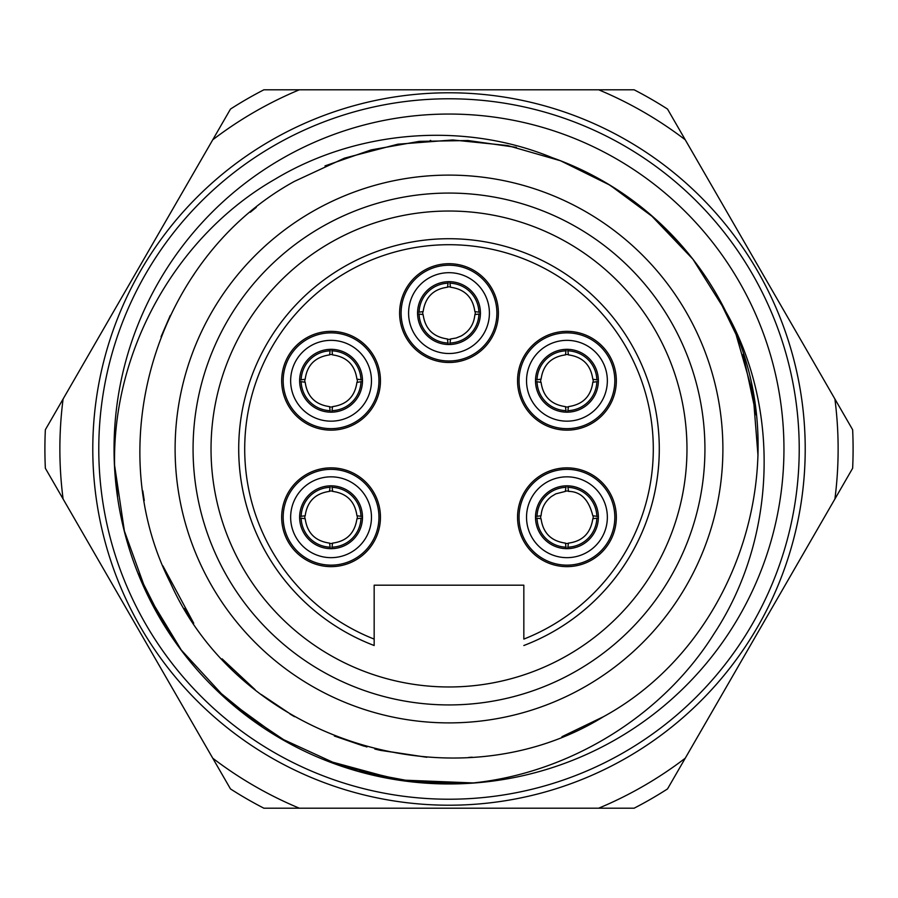 <?xml version="1.0" encoding="UTF-8"?>
<svg xmlns="http://www.w3.org/2000/svg" width="898" height="898" viewBox="0 0 898 898"><rect width="100%" height="100%" fill="white"/><g stroke="black" fill="none" stroke-linecap="round" stroke-linejoin="round"><path stroke-width="1.35" d="M332.687 491.262L331.777 485.829M362.489 516.53L356.933 515.744C354.946 501.477 346.819 493.35 332.552 491.386M362.489 517.248A31.43 31.43 0 0 1 331.059 548.678A31.43 31.43 0 0 1 299.629 517.248A31.43 31.43 0 0 1 331.059 485.818A31.43 31.43 0 0 1 362.489 517.248M283.173 517.248A47.897 47.897 0 0 0 331.059 565.145A47.897 47.897 0 0 0 378.956 517.248A47.897 47.897 0 0 0 331.059 469.351A47.897 47.897 0 0 0 283.173 517.248M331.059 566.638A49.39 49.39 0 0 0 380.449 517.248A49.39 49.39 0 0 0 331.059 467.858A49.39 49.39 0 0 0 281.669 517.248A49.39 49.39 0 0 0 331.059 566.638M374.163 639.095L374.163 585.193L523.837 585.193L523.837 639.095A204.295 204.295 0 0 0 611.807 325.592A204.295 204.295 0 0 0 286.193 325.592A204.295 204.295 0 0 0 374.163 639.095L374.163 645.516L374.163 639.095M566.941 566.638A49.39 49.39 0 0 0 616.331 517.248A49.39 49.39 0 0 0 566.941 467.858A49.39 49.39 0 0 0 517.551 517.248A49.39 49.39 0 0 0 566.941 566.638M331.059 430.142A49.39 49.39 0 0 0 380.449 380.752A49.39 49.39 0 0 0 331.059 331.362A49.39 49.39 0 0 0 281.669 380.752A49.39 49.39 0 0 0 331.059 430.142M566.941 430.142A49.39 49.39 0 0 0 616.331 380.752A49.39 49.39 0 0 0 566.941 331.362A49.39 49.39 0 0 0 517.551 380.752A49.39 49.39 0 0 0 566.941 430.142M449 362.489A49.39 49.39 0 0 0 498.39 313.099A49.39 49.39 0 0 0 449 263.709A49.39 49.39 0 0 0 399.61 313.099A49.39 49.39 0 0 0 449 362.489M659.278 449A210.278 210.278 0 0 1 523.837 645.516A210.278 210.278 0 0 0 449 238.722A210.278 210.278 0 0 0 374.163 645.516A210.278 210.278 0 0 1 238.722 449M449 686.97A237.97 237.97 0 0 1 211.03 449A237.97 237.97 0 0 1 449 211.03A237.97 237.97 0 0 1 686.97 449A237.97 237.97 0 0 1 449 686.97M704.93 449A255.93 255.93 0 0 0 449 193.07A255.93 255.93 0 0 0 193.07 449A255.93 255.93 0 0 0 449 704.93A255.93 255.93 0 0 0 704.93 449M722.89 449A273.89 273.89 0 0 1 449 722.89A273.89 273.89 0 0 1 175.11 449A273.89 273.89 0 0 1 449 175.11A273.89 273.89 0 0 1 722.89 449M421.398 721.498L426.213 721.936M432.589 722.396L433.925 722.475M448.719 722.89L449.359 722.89M464.131 722.475L465.422 722.396M471.843 721.936L476.602 721.498M430.153 140.515A309.058 309.058 0 0 1 430.771 140.481M571.734 732.645A309.058 309.058 0 0 1 561.968 736.674M472.157 757.194A309.058 309.058 0 0 1 468.711 757.429M380.393 750.346A309.058 309.058 0 0 1 374.814 749.022M294.566 716.705A309.058 309.058 0 0 1 290.009 714.033M223.456 660.311A309.058 309.058 0 0 1 222.581 659.368M250.329 212.254A309.058 309.058 0 0 1 256.278 207.382M114.596 465.355L124.384 530.965L146.902 593.342L181.284 650.04L226.173 698.88L279.85 737.932L340.185 765.624L404.785 780.856L471.08 783.157C567.884 773.795 662.174 716.806 714.101 633.629C776.815 538.474 780.396 407.67 725.887 311.696C799.411 451.615 742.242 640.835 603.535 716.66L584.127 726.953M426.831 757.261L379.035 750.043M366.923 746.968L334.348 736.012L363.903 746.115M293.657 716.189L261.273 694.513L293.657 716.189M255.122 689.686L222.098 658.84L255.122 689.686M184.281 608.507L193.732 623.234L162.886 565.863M144.107 499.58L142.782 490.847M161.056 336.739L170.283 315.434M191.891 277.493L194.316 273.912M324.986 165.906L371.155 149.899L419.299 141.368L468.026 140.526L516.429 147.384M570.331 164.749L603.422 181.284M607.351 183.585L634.662 201.927M650.118 214.33L692.919 259.208L725.91 311.741M743.185 354.272L756.183 414.988M692.1 258.153L654.328 218.001L610.023 185.201L560.588 160.787L507.606 145.543L452.76 139.965L397.803 144.208L344.473 158.149L294.477 181.351C156.611 256.918 99.364 443.623 170.609 583.24C241.517 741.827 455.836 807.762 603.535 716.66L562.215 736.573M426.685 757.261L380.539 750.38M716.795 294.712L736.034 334.415L753.096 393.829L757.991 455.454M725.887 311.696A309.058 309.058 0 0 0 552.304 157.711C464.401 121.398 357.415 129.638 274.945 179.252C176.367 235.736 111.666 350.748 114.618 466.938M150.673 600.975L181.037 649.725M238.296 709.184L287.495 742.276M359.121 771.517L415.886 782.158L473.403 782.899M114.596 465.613L117.593 496.572M138.236 573.575L164.188 624.997M215.015 688.474L261.464 726.347M325.716 760.28L398.128 779.913L473.1 782.933M144.264 500.534L143.007 492.452M158.924 616.477A334.954 334.954 0 0 0 616.477 739.076A334.954 334.954 0 0 0 739.076 281.523A334.954 334.954 0 0 0 281.523 158.924A334.954 334.954 0 0 0 158.924 616.477M270.893 140.515A356.203 356.203 0 0 1 757.485 270.893A356.203 356.203 0 0 1 627.107 757.485A356.203 356.203 0 0 1 140.515 627.107A356.203 356.203 0 0 1 270.893 140.515M627.107 757.485A356.203 356.203 0 0 0 627.107 140.515M254.437 785.997A389.137 389.137 0 0 1 212.759 758.215L63.096 498.985A389.137 389.137 0 0 1 63.096 399.015L212.759 139.785A389.137 389.137 0 0 1 299.337 89.8L598.663 89.8A389.137 389.137 0 0 1 685.241 139.785L834.904 399.015A389.137 389.137 0 0 1 834.904 498.985L685.241 758.215A389.137 389.137 0 0 1 598.663 808.2L299.337 808.2A389.137 389.137 0 0 1 254.437 785.997M125.293 606.722L151.021 651.286M107.996 576.752L45.36 468.273A404.1 404.1 0 0 1 45.36 429.727L230.483 109.073A404.1 404.1 0 0 1 263.877 89.8L634.123 89.8A404.1 404.1 0 0 1 667.517 109.073L852.64 429.727A404.1 404.1 0 0 1 852.64 468.273L667.517 788.927A404.1 404.1 0 0 1 634.123 808.2L263.877 808.2A404.1 404.1 0 0 1 230.483 788.927L165.984 677.204M160.372 667.483L156.634 661.007M476.602 176.502L471.787 176.064M465.411 175.604L464.075 175.525M449.281 175.11L448.641 175.11M433.869 175.525L432.578 175.604M426.157 176.064L421.398 176.502M566.941 428.649A47.897 47.897 0 0 0 614.827 380.752A47.897 47.897 0 0 0 566.941 332.855A47.897 47.897 0 0 0 519.044 380.752A47.897 47.897 0 0 0 566.941 428.649A47.897 47.897 0 0 0 614.827 380.752A47.897 47.897 0 0 0 566.941 332.855A47.897 47.897 0 0 0 519.044 380.752A47.897 47.897 0 0 0 566.941 428.649M566.941 412.182A31.43 31.43 0 0 1 535.511 380.752A31.43 31.43 0 0 1 566.941 349.322A31.43 31.43 0 0 1 598.371 380.752A31.43 31.43 0 0 1 566.941 412.182M567.648 349.333L568.445 354.89C582.701 356.865 590.828 364.981 592.803 379.248L598.36 380.034M598.36 381.47L592.803 382.256C590.963 396.377 582.847 404.504 568.445 406.614L567.648 412.171M566.223 349.333L565.426 354.89C551.159 356.865 543.043 364.992 541.067 379.259M540.955 379.124L535.511 380.034M540.955 382.38L535.511 381.47M541.067 382.256L541.067 382.256C543.043 396.512 551.159 404.639 565.426 406.614L566.223 412.171M565.628 406.962A26.244 26.244 0 0 0 568.243 406.962M593.151 382.054A26.244 26.244 0 0 0 593.151 379.45M568.243 354.542A26.244 26.244 0 0 0 565.628 354.542M540.719 379.45A26.244 26.244 0 0 0 540.719 382.054M519.044 517.248A47.897 47.897 0 0 0 566.941 565.145A47.897 47.897 0 0 0 614.827 517.248A47.897 47.897 0 0 0 566.941 469.351A47.897 47.897 0 0 0 519.044 517.248A47.897 47.897 0 0 0 566.941 565.145A47.897 47.897 0 0 0 614.827 517.248A47.897 47.897 0 0 0 566.941 469.351A47.897 47.897 0 0 0 519.044 517.248M535.511 517.248A31.43 31.43 0 0 1 566.941 485.818A31.43 31.43 0 0 1 598.371 517.248A31.43 31.43 0 0 1 566.941 548.678A31.43 31.43 0 0 1 535.511 517.248M598.36 517.966L592.803 518.752C590.682 533.154 582.566 541.269 568.445 543.11L567.648 548.667M566.223 548.667L565.426 543.11C551.17 541.135 543.054 533.019 541.067 518.752L535.511 517.966M598.36 516.53L592.803 515.744C588.785 499.591 580.658 491.464 568.423 491.386M568.569 491.262L567.648 485.829M565.313 491.262L566.223 485.829M535.511 516.53L541.067 515.744C541.696 507.797 545.153 501.365 551.451 496.482L555.817 493.844L565.448 491.386M540.719 515.946A26.244 26.244 0 0 0 540.719 518.55M565.628 543.458A26.244 26.244 0 0 0 568.243 543.458M593.151 518.55A26.244 26.244 0 0 0 593.151 515.946M568.243 491.038A26.244 26.244 0 0 0 565.628 491.038M331.059 428.649A47.897 47.897 0 0 0 378.956 380.752A47.897 47.897 0 0 0 331.059 332.855A47.897 47.897 0 0 0 283.173 380.752A47.897 47.897 0 0 0 331.059 428.649A47.897 47.897 0 0 0 378.956 380.752A47.897 47.897 0 0 0 331.059 332.855A47.897 47.897 0 0 0 283.173 380.752A47.897 47.897 0 0 0 331.059 428.649M331.059 349.322A31.43 31.43 0 0 1 362.489 380.752A31.43 31.43 0 0 1 331.059 412.182A31.43 31.43 0 0 1 299.629 380.752A31.43 31.43 0 0 1 331.059 349.322M330.352 412.171L329.555 406.614C315.299 404.639 307.172 396.523 305.197 382.256L299.64 381.47M299.64 380.034L305.197 379.248C307.037 365.127 315.153 357 329.555 354.89L330.352 349.333M331.777 412.171L332.574 406.614C346.841 404.639 354.957 396.512 356.933 382.245M357.045 382.38L362.489 381.47M357.045 379.124L362.489 380.034M356.933 379.248L356.933 379.248C354.957 364.992 346.841 356.865 332.574 354.89L331.777 349.333M332.372 354.542A26.244 26.244 0 0 0 329.757 354.542M304.849 379.45A26.244 26.244 0 0 0 304.849 382.054M329.757 406.962A26.244 26.244 0 0 0 332.372 406.962M357.281 382.054A26.244 26.244 0 0 0 357.281 379.45M401.103 313.099A47.897 47.897 0 0 0 449 360.996A47.897 47.897 0 0 0 496.897 313.099A47.897 47.897 0 0 0 449 265.213A47.897 47.897 0 0 0 401.103 313.099A47.897 47.897 0 0 0 449 360.996A47.897 47.897 0 0 0 496.897 313.099A47.897 47.897 0 0 0 449 265.213A47.897 47.897 0 0 0 401.103 313.099M480.43 313.099A31.43 31.43 0 0 1 449 344.529A31.43 31.43 0 0 1 417.57 313.099A31.43 31.43 0 0 1 449 281.669A31.43 31.43 0 0 1 480.43 313.099M417.581 312.392L423.138 311.595C425.248 297.193 433.375 289.077 447.496 287.237L448.282 281.68M449.718 281.68L450.504 287.237C464.771 289.212 472.887 297.339 474.862 311.595L480.419 312.392M417.581 313.817L423.138 314.614C425.113 328.881 433.24 336.997 447.507 338.973M447.372 339.085L448.282 344.529M450.628 339.085L449.718 344.529M450.504 338.973L456.094 338.03L461.179 335.975C469.452 331.227 474.021 324.111 474.862 314.614L480.419 313.817M475.21 314.412A26.244 26.244 0 0 0 475.21 311.797M450.302 286.889A26.244 26.244 0 0 0 447.698 286.889M422.79 311.797A26.244 26.244 0 0 0 422.79 314.412M447.698 339.321A26.244 26.244 0 0 0 450.302 339.321M362.489 517.966L356.933 518.752C354.811 533.154 346.684 541.269 332.574 543.11L331.777 548.667M330.352 548.667L329.555 543.11C315.299 541.135 307.172 533.019 305.197 518.752L299.64 517.966M304.849 515.946A26.244 26.244 0 0 0 304.849 518.55M329.757 543.458A26.244 26.244 0 0 0 332.372 543.458M357.281 518.55A26.244 26.244 0 0 0 357.281 515.946M332.372 491.038A26.244 26.244 0 0 0 329.757 491.038M299.64 516.53L305.197 515.744C307.183 501.477 315.31 493.35 329.577 491.386L329.555 491.386M330.352 485.829L329.431 491.262M360.974 516.417A29.926 29.926 0 0 0 331.901 487.333M290.649 517.248A40.41 40.41 0 0 0 331.059 557.658A40.41 40.41 0 0 0 371.469 517.248A40.41 40.41 0 0 0 331.059 476.838A40.41 40.41 0 0 0 290.649 517.248M276.505 144.208A350.22 350.22 0 0 0 144.948 622.808A350.22 350.22 0 0 0 624.11 752.3A350.22 350.22 0 0 0 753.052 275.192A350.22 350.22 0 0 0 276.505 144.208M566.941 421.162A40.41 40.41 0 0 0 607.351 380.752A40.41 40.41 0 0 0 566.941 340.342A40.41 40.41 0 0 0 526.531 380.752A40.41 40.41 0 0 0 566.941 421.162M596.844 379.921A29.926 29.926 0 0 0 567.772 350.837M567.772 410.667A29.926 29.926 0 0 0 596.844 381.583M566.099 350.837A29.926 29.926 0 0 0 537.026 379.921M537.026 381.583A29.926 29.926 0 0 0 566.099 410.667M526.531 517.248A40.41 40.41 0 0 0 566.941 557.658A40.41 40.41 0 0 0 607.351 517.248A40.41 40.41 0 0 0 566.941 476.838A40.41 40.41 0 0 0 526.531 517.248M567.772 547.163A29.926 29.926 0 0 0 596.844 518.079M537.026 518.079A29.926 29.926 0 0 0 566.099 547.163M596.844 516.417A29.926 29.926 0 0 0 567.772 487.333M566.099 487.333A29.926 29.926 0 0 0 537.026 516.417M331.059 421.162A40.41 40.41 0 0 0 371.469 380.752A40.41 40.41 0 0 0 331.059 340.342A40.41 40.41 0 0 0 290.649 380.752A40.41 40.41 0 0 0 331.059 421.162M301.156 381.583A29.926 29.926 0 0 0 330.228 410.667M330.228 350.837A29.926 29.926 0 0 0 301.156 379.921M331.901 410.667A29.926 29.926 0 0 0 360.974 381.583M360.974 379.921A29.926 29.926 0 0 0 331.901 350.837M408.59 313.099A40.41 40.41 0 0 0 449 353.509A40.41 40.41 0 0 0 489.41 313.099A40.41 40.41 0 0 0 449 272.689A40.41 40.41 0 0 0 408.59 313.099M448.169 283.196A29.926 29.926 0 0 0 419.085 312.268M478.915 312.268A29.926 29.926 0 0 0 449.831 283.196M419.085 313.941A29.926 29.926 0 0 0 448.169 343.014M449.831 343.014A29.926 29.926 0 0 0 478.915 313.941M331.901 547.163A29.926 29.926 0 0 0 360.974 518.079M301.156 518.079A29.926 29.926 0 0 0 330.228 547.163M330.228 487.333A29.926 29.926 0 0 0 301.156 516.417"/></g></svg>
